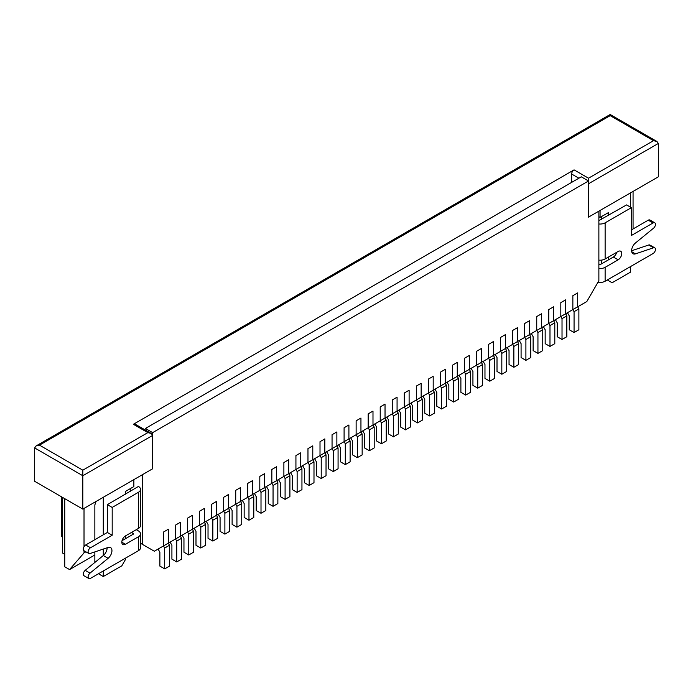 <?xml version="1.0" encoding="UTF-8"?>
<svg xmlns="http://www.w3.org/2000/svg" width="693" height="693" viewBox="0 0 693 693"><rect width="100%" height="100%" fill="white"/><g stroke="black" fill="none" stroke-linecap="round" stroke-linejoin="round"><path stroke-width="1.04" d="M158.065 549.073L159.875 552.2L159.875 566.103L164.691 568.884L164.691 548.033L163.487 545.945L163.487 532.042L168.304 529.261L168.304 543.165L168.304 529.261L163.487 532.042L163.487 545.945L175.528 538.998L175.528 525.095L180.345 522.314L180.345 536.217L180.345 522.314L175.528 525.095L175.528 538.998L187.569 532.042L187.569 518.139L192.377 515.358L192.377 529.261L192.377 515.358L187.569 518.139L187.569 532.042L199.601 525.095L199.601 511.191L204.418 508.411L204.418 522.314L204.418 508.411L199.601 511.191L199.601 525.095L211.642 518.139L211.642 504.235L216.459 501.455L216.459 515.358L216.459 501.455L211.642 504.235L211.642 518.139L223.683 511.191L223.683 497.288L228.499 494.507L228.499 508.411L228.499 494.507L223.683 497.288L223.683 511.191L235.724 504.235L235.724 490.332L240.54 487.551L240.54 501.455L240.54 487.551L235.724 490.332L235.724 504.235L247.765 497.288L247.765 483.385L252.581 480.604L252.581 494.507L252.581 480.604L247.765 483.385L247.765 497.288L259.806 490.332L259.806 476.429L264.622 473.648L264.622 487.551L264.622 473.648L259.806 476.429L259.806 490.332L271.847 483.385L271.847 469.482L276.663 466.701L276.663 480.604L276.663 466.701L271.847 469.482L271.847 483.385L283.887 476.429L283.887 462.526L288.704 459.745L288.704 473.648L288.704 459.745L283.887 462.526L283.887 476.429L295.928 469.482L295.928 455.578L300.745 452.798L300.745 466.701L300.745 452.798L295.928 455.578L295.928 469.482L307.969 462.526L307.969 448.622L312.786 445.842L312.786 459.745L312.786 445.842L307.969 448.622L307.969 462.526L320.01 455.578L320.01 441.675L324.826 438.894L324.826 452.798L324.826 438.894L320.01 441.675L320.01 455.578L332.051 448.622L332.051 434.719L336.867 431.938L336.867 445.842L336.867 431.938L332.051 434.719L332.051 448.622L344.092 441.675L344.092 427.772L348.908 424.991L348.908 438.894L348.908 424.991L344.092 427.772L344.092 441.675L356.133 434.719L356.133 420.816L360.949 418.035L360.949 431.938L360.949 418.035L356.133 420.816L356.133 434.719L368.174 427.772L368.174 413.868L372.99 411.088L372.99 424.991L372.99 411.088L368.174 413.868L368.174 427.772L380.214 420.816L380.214 406.912L385.031 404.132L385.031 418.035L385.031 404.132L380.214 406.912L380.214 420.816L392.255 413.868L392.255 399.965L397.072 397.184L397.072 411.088L397.072 397.184L392.255 399.965L392.255 413.868L404.296 406.912L404.296 393.009L409.113 390.228L409.113 404.132L409.113 390.228L404.296 393.009L404.296 406.912L416.337 399.965L416.337 386.062L421.153 383.281L421.153 397.184L421.153 383.281L416.337 386.062L416.337 399.965L428.378 393.009L428.378 379.106L433.194 376.325L433.194 390.228L433.194 376.325L428.378 379.106L428.378 393.009L440.419 386.062L440.419 372.158L445.235 369.378L445.235 383.281L445.235 369.378L440.419 372.158L440.419 386.062L452.46 379.106L452.46 365.202L457.276 362.422L457.276 376.325L457.276 362.422L452.46 365.202L452.46 379.106L464.501 372.158L464.501 358.255L469.317 355.474L469.317 369.378L469.317 355.474L464.501 358.255L464.501 372.158L476.541 365.202L476.541 351.299L481.358 348.518L481.358 362.422L481.358 348.518L476.541 351.299L476.541 365.202L488.582 358.255L488.582 344.352L493.399 341.571L493.399 355.474L493.399 341.571L488.582 344.352L488.582 358.255L500.623 351.299L500.623 337.396L505.431 334.615L505.431 348.518L505.431 334.615L500.623 337.396L500.623 351.299L512.655 344.352L512.655 330.448L517.472 327.668L517.472 341.571L517.472 327.668L512.655 330.448L512.655 344.352L524.696 337.396L524.696 323.492L529.513 320.712L529.513 334.615L529.513 320.712L524.696 323.492L524.696 337.396L536.737 330.448L536.737 316.545L541.554 313.764L541.554 327.668L541.554 313.764L536.737 316.545L536.737 330.448L548.778 323.492L548.778 309.589L553.594 306.808L553.594 320.712L553.594 306.808L548.778 309.589L548.778 323.492L560.819 316.545L560.819 302.642L565.635 299.861L565.635 313.764L565.635 299.861L560.819 302.642L560.819 316.545L572.86 309.589L572.86 295.686L577.676 292.905L577.676 306.808L577.676 292.905L572.86 295.686L572.86 309.589L586.832 301.533L598.873 280.674L598.873 211.157L588.513 217.134L658.35 176.819L658.35 143.451L588.513 183.766L588.513 217.134L588.513 180.986L152.651 432.631L152.651 468.78L82.813 509.104L34.65 481.297L34.65 447.929L36.062 445.963L610.186 114.492L610.186 115.644L610.186 114.492L656.938 141.485L658.35 143.451M164.691 568.884L169.508 566.103L169.508 545.252L168.304 543.165M164.691 548.033L169.508 545.252M170.106 542.125L171.916 545.252L171.916 559.156L176.732 561.936L176.732 541.077L175.528 538.998M176.732 561.936L181.549 559.156L181.549 538.296L180.345 536.217M176.732 541.077L181.549 538.296M182.146 535.169L183.957 538.296L183.957 552.2L188.773 554.98L188.773 534.13L187.569 532.042M188.773 554.98L193.581 552.2L193.581 531.349L192.377 529.261M188.773 534.13L193.581 531.349M194.187 528.222L195.989 531.349L195.989 545.252L200.805 548.033L200.805 527.174L199.601 525.095M200.805 548.033L205.622 545.252L205.622 524.393L204.418 522.314M200.805 527.174L205.622 524.393M206.228 521.266L208.03 524.393L208.03 538.296L212.846 541.077L212.846 520.226L211.642 518.139M212.846 541.077L217.663 538.296L217.663 517.446L216.459 515.358M212.846 520.226L217.663 517.446M218.269 514.319L220.071 517.446L220.071 531.349L224.887 534.13L224.887 513.27L223.683 511.191M224.887 534.13L229.704 531.349L229.704 510.49L228.499 508.411M224.887 513.27L229.704 510.49M230.31 507.363L232.112 510.49L232.112 524.393L236.928 527.174L236.928 506.323L235.724 504.235M236.928 527.174L241.744 524.393L241.744 503.542L240.54 501.455M236.928 506.323L241.744 503.542M242.351 500.415L244.153 503.542L244.153 517.446L248.969 520.226L248.969 499.367L247.765 497.288M248.969 520.226L253.785 517.446L253.785 496.586L252.581 494.507M248.969 499.367L253.785 496.586M254.392 493.459L256.193 496.586L256.193 510.49L261.01 513.27L261.01 492.42L259.806 490.332M261.01 513.27L265.826 510.49L265.826 489.639L264.622 487.551M261.01 492.42L265.826 489.639M266.433 486.512L268.234 489.639L268.234 503.542L273.051 506.323L273.051 485.464L271.847 483.385M273.051 506.323L277.867 503.542L277.867 482.683L276.663 480.604M273.051 485.464L277.867 482.683M278.473 479.556L280.275 482.683L280.275 496.586L285.092 499.367L285.092 478.516L283.887 476.429M285.092 499.367L289.908 496.586L289.908 475.736L288.704 473.648M285.092 478.516L289.908 475.736M290.514 472.609L292.316 475.736L292.316 489.639L297.132 492.42L297.132 471.561L295.928 469.482M297.132 492.42L301.949 489.639L301.949 468.78L300.745 466.701M297.132 471.561L301.949 468.78M302.555 465.653L304.357 468.78L304.357 482.683L309.173 485.464L309.173 464.613L307.969 462.526M309.173 485.464L313.99 482.683L313.99 461.833L312.786 459.745M309.173 464.613L313.99 461.833M314.596 458.705L316.398 461.833L316.398 475.736L321.214 478.516L321.214 457.657L320.01 455.578M321.214 478.516L326.031 475.736L326.031 454.877L324.826 452.798M321.214 457.657L326.031 454.877M326.637 451.749L328.439 454.877L328.439 468.78L333.255 471.561L333.255 450.71L332.051 448.622M333.255 471.561L338.071 468.78L338.071 447.929L336.867 445.842M333.255 450.71L338.071 447.929M338.678 444.802L340.48 447.929L340.48 461.833L345.296 464.613L345.296 443.754L344.092 441.675M345.296 464.613L350.112 461.833L350.112 440.973L348.908 438.894M345.296 443.754L350.112 440.973M350.71 437.846L352.52 440.973L352.52 454.877L357.337 457.657L357.337 436.807L356.133 434.719M357.337 457.657L362.153 454.877L362.153 434.026L360.949 431.938M357.337 436.807L362.153 434.026M362.751 430.899L364.561 434.026L364.561 447.929L369.378 450.71L369.378 429.851L368.174 427.772M369.378 450.71L374.194 447.929L374.194 427.079L372.99 424.991M369.378 429.851L374.194 427.079M374.792 423.943L376.602 427.079L376.602 440.982L381.419 443.763L381.419 422.903L380.214 420.816M381.419 443.763L386.235 440.982L386.235 420.123L385.031 418.035M381.419 422.903L386.235 420.123M386.833 416.995L388.643 420.123L388.643 434.026L393.459 436.807L393.459 415.956L392.255 413.868M393.459 436.807L398.276 434.026L398.276 413.175L397.072 411.088M393.459 415.956L398.276 413.175M398.873 410.039L400.684 413.175L400.684 427.079L405.5 429.859L405.5 409L404.296 406.912M405.5 429.859L410.317 427.079L410.317 406.219L409.113 404.132M405.5 409L410.317 406.219M410.914 403.092L412.725 406.219L412.725 420.123L417.541 422.903L417.541 402.053L416.337 399.965M417.541 422.903L422.358 420.123L422.358 399.272L421.153 397.184M417.541 402.053L422.358 399.272M422.955 396.136L424.766 399.272L424.766 413.175L429.582 415.956L429.582 395.097L428.378 393.009M429.582 415.956L434.398 413.175L434.398 392.316L433.194 390.228M429.582 395.097L434.398 392.316M434.996 389.189L436.807 392.316L436.807 406.219L441.623 409L441.623 388.149L440.419 386.062M441.623 409L446.439 406.219L446.439 385.369L445.235 383.281M441.623 388.149L446.439 385.369M447.037 382.233L448.847 385.369L448.847 399.272L453.664 402.053L453.664 381.193L452.46 379.106M453.664 402.053L458.48 399.272L458.48 378.413L457.276 376.325M453.664 381.193L458.48 378.413M459.078 375.285L460.888 378.413L460.888 392.316L465.705 395.097L465.705 374.246L464.501 372.158M465.705 395.097L470.521 392.316L470.521 371.465L469.317 369.378M465.705 374.246L470.521 371.465M471.119 368.329L472.929 371.465L472.929 385.369L477.746 388.149L477.746 367.29L476.541 365.202M477.746 388.149L482.562 385.369L482.562 364.509L481.358 362.422M477.746 367.29L482.562 364.509M483.16 361.382L484.97 364.509L484.97 378.413L489.786 381.193L489.786 360.343L488.582 358.255M489.786 381.193L494.603 378.413L494.603 357.562L493.399 355.474M489.786 360.343L494.603 357.562M495.2 354.435L497.011 357.562L497.011 371.465L501.827 374.246L501.827 353.387L500.623 351.299M501.827 374.246L506.635 371.465L506.635 350.606L505.431 348.518M501.827 353.387L506.635 350.606M507.241 347.479L509.043 350.606L509.043 364.509L513.86 367.29L513.86 346.439L512.655 344.352M513.86 367.29L518.676 364.509L518.676 343.659L517.472 341.571M513.86 346.439L518.676 343.659M519.282 340.532L521.084 343.659L521.084 357.562L525.9 360.343L525.9 339.483L524.696 337.396M525.9 360.343L530.717 357.562L530.717 336.703L529.513 334.615M525.9 339.483L530.717 336.703M531.323 333.576L533.125 336.703L533.125 350.606L537.941 353.387L537.941 332.536L536.737 330.448M537.941 353.387L542.758 350.606L542.758 329.755L541.554 327.668M537.941 332.536L542.758 329.755M543.364 326.628L545.166 329.755L545.166 343.659L549.982 346.439L549.982 325.58L548.778 323.492M549.982 346.439L554.798 343.659L554.798 322.799L553.594 320.712M549.982 325.58L554.798 322.799M555.405 319.672L557.207 322.799L557.207 336.703L562.023 339.483L562.023 318.633L560.819 316.545M562.023 339.483L566.839 336.703L566.839 315.852L565.635 313.764M562.023 318.633L566.839 315.852M567.446 312.725L569.248 315.852L569.248 329.755L574.064 332.536L574.064 311.677L572.86 309.589M574.064 332.536L578.88 329.755L578.88 308.896L577.676 306.808M574.064 311.677L578.88 308.896M598.873 223.986A7.155 4.132 0 0 0 605.128 222.834L631.375 207.683L626.567 204.903L598.873 220.617M605.128 222.834L605.128 258.983L618.139 251.481A5.111 2.945 -60 0 1 620.685 251.221A5.111 2.945 -60 0 1 621.474 255.319A5.111 2.945 -60 0 1 618.139 259.823L605.128 267.325L605.128 281.228L653.049 253.56A3.404 1.966 120 0 0 655.275 250.563A3.404 1.966 120 0 0 654.755 247.834A3.404 1.966 120 0 0 653.542 247.773L635.455 253.872A6.809 3.933 -60 0 1 633.03 253.759A6.809 3.933 -60 0 1 631.825 248.934A6.809 3.933 -60 0 1 635.455 242.983L653.542 228.196A3.404 1.966 120 0 0 655.361 225.216A3.404 1.966 120 0 0 654.755 222.808A3.404 1.966 120 0 0 653.049 222.973L631.375 235.49L631.375 207.683M597.955 282.259A7.155 4.132 0 0 0 605.128 281.228M598.873 263.99L600.311 264.544L613.322 257.042A5.111 2.945 120 0 0 616.727 252.295M605.128 258.983A7.155 4.132 180 0 1 598.873 260.135M598.873 268.477A7.155 4.132 0 0 0 605.128 267.325M654.755 222.808L649.939 220.028A3.404 1.966 120 0 0 648.232 220.192L631.375 229.929M654.755 247.834L649.939 245.053A3.404 1.966 120 0 0 648.726 244.993L631.618 250.762M122.029 540.679L133.619 533.991M121.821 542.195L125.433 544.274L138.435 536.772A7.155 4.132 0 0 0 140.532 533.853L140.532 547.756A7.155 4.132 180 0 1 138.435 550.675L90.514 578.343A3.404 1.966 -60 0 1 88.817 578.508L84 575.727A3.404 1.966 -60 0 1 83.394 573.319A3.404 1.966 -60 0 1 85.213 570.339L103.3 555.535A6.809 3.933 120 0 0 107.129 547.765M88.817 578.508A3.404 1.966 -60 0 1 88.21 576.1A3.404 1.966 -60 0 1 90.029 573.12L108.117 558.315A6.809 3.933 120 0 0 111.746 552.364A6.809 3.933 120 0 0 110.542 547.539A6.809 3.933 120 0 0 108.108 547.435L90.021 553.542A3.404 1.966 -60 0 1 88.799 553.49L83.983 550.71A3.404 1.966 -60 0 1 83.463 547.981A3.404 1.966 -60 0 1 85.689 544.975L107.372 532.458L107.372 504.651L138.435 486.443A7.155 4.132 180 0 1 140.532 489.362A7.155 4.132 180 0 1 138.435 492.281L138.435 528.43L125.433 535.932A5.111 2.945 -60 0 0 122.098 540.436A5.111 2.945 -60 0 0 122.878 544.533A5.111 2.945 -60 0 0 125.433 544.274M61.625 496.864L61.625 536.633L62.344 537.049M131.453 532.458L133.619 533.714M107.372 532.458L112.188 535.239L112.188 507.432L107.372 504.651M112.188 507.432L138.435 492.281M140.532 533.853A7.155 4.132 0 0 0 138.435 530.933L136.27 529.677M88.799 553.49A3.404 1.966 -60 0 1 88.28 550.762A3.404 1.966 -60 0 1 90.506 547.756L112.188 535.239M140.532 489.362L140.532 525.511A7.155 4.132 180 0 1 138.435 528.43M653.534 140.67L588.513 178.205L574.064 169.863L133.385 424.289L147.834 432.631L82.813 470.175L39.466 445.149L610.186 115.644L653.534 140.67L656.938 141.485M588.513 178.205L588.513 180.986L581.288 176.819L145.426 428.465L152.651 432.631M574.064 169.863A3.404 1.966 120 0 0 571.656 174.038L571.656 182.38M82.813 470.175L82.813 509.104M147.834 432.631L151.239 433.446L152.651 435.412L152.651 468.78L142.29 474.757L142.29 544.274L154.331 551.23L163.487 545.945M151.239 433.446L135.083 424.125A3.404 1.966 120 0 0 133.385 424.289M94.854 554.98L69.569 569.577L84.018 552.893L85.897 551.81M633.064 228.959L633.064 191.415M69.569 569.577L64.752 566.796L64.752 498.674M84.018 552.893L84.018 550.727M84.018 546.725L84.018 508.402M39.466 445.149L36.062 445.963M608.506 215.332L608.506 212.552L600.077 217.411L600.077 210.464M598.873 216.718L600.077 217.411M64.752 554.287L62.344 552.901L62.344 497.279M125.433 494.222L125.433 491.441L133.862 486.581L133.862 479.625M125.433 558.177L125.433 559.572L121.821 565.826L103.283 576.533L103.283 570.971M103.283 555.552L103.283 549.064M103.283 534.823L103.283 497.279M125.433 538.712L125.433 535.932M94.854 562.447L94.854 551.914M94.854 539.691L94.854 504.928L96.015 501.481M130.249 491.441L130.249 488.66M140.532 543.26L142.29 544.274M145.426 428.465L144.984 429.842M98.467 573.752L103.283 576.533M608.506 279.288L608.506 280.674L612.118 282.761L630.656 272.054L630.656 266.493M630.656 207.268L630.656 192.81M608.506 259.823L608.506 257.042M601.281 263.99L601.281 260.135M601.281 219.499L601.281 216.718M608.506 280.674L607.302 279.981M613.322 257.042L618.139 259.823M648.232 220.192L653.049 222.973M631.721 251.715L635.455 253.872M648.726 244.993L653.542 247.773M85.213 570.339L90.029 573.12M103.3 555.535L108.117 558.315M85.689 544.975L90.506 547.756M138.435 536.772L138.435 550.675M578.88 178.205L571.656 174.038M152.651 435.412L82.813 475.736L34.65 447.929"/></g></svg>

